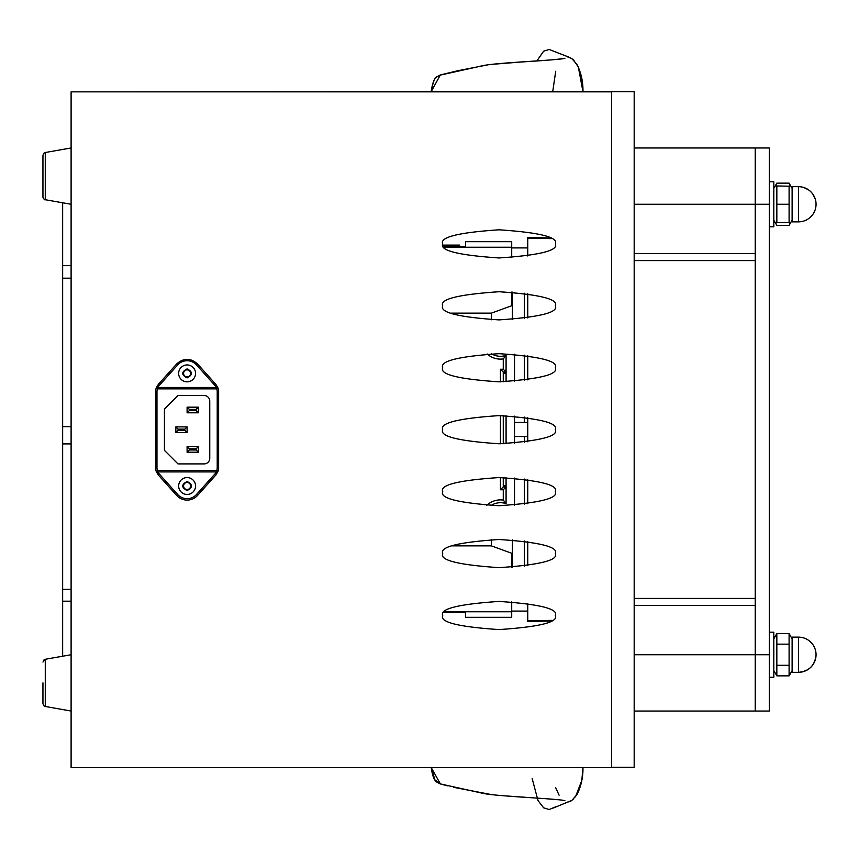 <?xml version="1.0" encoding="UTF-8"?>
<svg xmlns="http://www.w3.org/2000/svg" width="859" height="859" viewBox="0 0 859 859"><rect width="100%" height="100%" fill="white"/><g stroke="black" fill="none" stroke-linecap="round" stroke-linejoin="round"><path stroke-width="1.29" d="M634.178 91.655L634.178 767.345L611.651 767.345L611.651 91.655L634.178 91.655M527.759 355.647L527.759 379.871M527.759 293.714L527.759 317.927M527.759 479.526L527.759 503.739M527.759 541.46L527.759 565.684M550.061 237.932L527.759 237.535L527.759 255.993M551.263 238.619L527.759 238.201M527.759 417.592L527.759 441.805M527.759 603.405L527.759 620.799L551.886 620.37M527.759 620.799L527.759 621.465L550.791 621.057M527.759 247.907L511.706 247.907M527.759 422.467L514.52 422.467M451.179 245.094L451.179 246.501L459.629 246.501L459.629 245.094L442.943 245.094M451.179 246.501L443.716 246.501M465.535 246.501L459.629 246.501L465.535 246.501L465.535 241.69L511.706 241.69L511.706 257.593M456.805 246.501L456.805 247.231M491.402 539.624L491.402 545.873L511.706 553.26L511.706 567.284M450.921 313.127L491.402 313.127L511.706 305.74L511.706 292.103M491.402 313.127L491.402 319.763M512.415 292.146L512.415 319.494M512.415 539.903L512.415 567.251M209.757 436.533L209.757 458.276A5.626 5.626 0 0 1 204.131 463.903L177.974 463.903L164.434 450.363L164.434 409.034L177.974 395.494L204.131 395.494A5.626 5.626 0 0 1 209.757 401.121L209.757 422.467M451.909 545.873L491.402 545.873M444.758 611.769L511.706 611.769L511.706 617.31L465.535 617.31L465.535 612.499L444.039 612.499M511.706 601.794L511.706 611.769M444.35 247.231L511.706 247.231M524.377 293.252L524.377 318.388M524.377 355.186L524.377 380.333M524.377 417.13L524.377 422.467M524.377 436.533L524.377 442.267M524.377 479.064L524.377 504.201M524.377 540.998L524.377 566.145M514.52 505.167L514.52 478.098L514.52 505.167M514.52 443.233L514.52 416.164L514.52 443.233M514.52 381.289L514.52 354.219L514.52 381.289M456.805 611.769L456.805 612.499M503.267 485.807L506.08 485.807L506.08 503.664L506.08 477.668M503.267 443.577L506.08 443.663L506.08 415.735M506.08 381.729L506.08 355.336L503.267 358.912L503.267 369.241L506.08 372.054L506.08 355.336A16.89 16.89 0 0 1 491.606 353.801A16.89 16.89 0 0 0 506.08 355.336M503.267 373.193L506.08 373.193L506.08 372.054L503.256 372.054L503.267 381.793M503.256 486.946L506.08 486.946L503.267 489.759L500.443 489.759L503.256 486.946L503.267 477.593M503.267 415.659L503.267 443.738M503.256 372.054L500.443 369.241L500.443 381.826M506.08 503.664A16.89 16.89 0 0 0 491.026 505.564A16.89 16.89 0 0 1 506.08 503.664L503.267 500.088A19.703 19.703 0 0 0 486.795 505.371M634.178 711.037L755.233 711.037L755.233 654.73L755.233 711.037L769.31 711.037L769.31 147.963L755.233 147.963L755.233 654.73L769.31 654.73M634.178 204.27L755.233 204.27L755.233 147.963L634.178 147.963M62.653 656.222L62.653 202.778M611.651 767.538L71.104 767.538L71.104 91.849L611.651 91.849L611.651 767.538M555.344 491.638C558.543 484.981 539.774 480.288 499.036 477.561C458.298 480.288 439.529 484.981 442.729 491.638C439.529 498.284 458.298 502.977 499.036 505.715C539.774 502.977 558.543 498.284 555.344 491.638M555.344 429.693C558.543 423.036 539.774 418.344 499.036 415.616C458.298 418.344 439.529 423.036 442.729 429.693C439.529 436.351 458.298 441.043 499.036 443.77C539.774 441.043 558.543 436.351 555.344 429.693M555.344 553.572C558.543 546.915 539.774 542.222 499.036 539.495C458.298 542.222 439.529 546.915 442.729 553.572C439.529 560.229 458.298 564.921 499.036 567.649C539.774 564.921 558.543 560.229 555.344 553.572M555.344 305.815C558.543 299.168 539.774 294.476 499.036 291.738C458.298 294.476 439.529 299.168 442.729 305.815C439.529 312.472 458.298 317.164 499.036 319.892C539.774 317.164 558.543 312.472 555.344 305.815M555.344 243.881C558.543 237.224 539.774 232.531 499.036 229.804C458.298 232.531 439.529 237.224 442.729 243.881C439.529 250.538 458.298 255.23 499.036 257.958C539.774 255.23 558.543 250.538 555.344 243.881M555.344 615.506C558.543 608.859 539.774 604.167 499.036 601.429C458.298 604.167 439.529 608.859 442.729 615.506C439.529 622.163 458.298 626.855 499.036 629.583C539.774 626.855 558.543 622.163 555.344 615.506M555.344 367.759C558.543 361.102 539.774 356.41 499.036 353.683C458.298 356.41 439.529 361.102 442.729 367.759C439.529 374.417 458.298 379.109 499.036 381.836C539.774 379.109 558.543 374.417 555.344 367.759M187.101 489.523A3.522 3.522 0 0 0 190.14 484.24A3.522 3.522 0 0 0 184.051 484.24A3.522 3.522 0 0 0 187.101 489.523M187.101 376.908A3.522 3.522 0 0 0 190.14 371.625A3.522 3.522 0 0 0 184.051 371.625A3.522 3.522 0 0 0 187.101 376.908M175.837 432.507L187.101 432.507L184.846 430.262L178.092 430.262L175.837 432.507L175.837 426.88L187.101 426.88L187.101 432.507M175.837 426.88L178.092 429.135L184.846 429.135L187.101 426.88M178.092 429.135L178.092 430.262M184.846 430.262L184.846 429.135M187.101 452.221L198.354 452.221L196.11 449.966L189.345 449.966L187.101 452.221L187.101 446.583L198.354 446.583L198.354 452.221M187.101 446.583L189.345 448.838L196.11 448.838L198.354 446.583M196.11 449.966L196.11 448.838M189.345 448.838L189.345 449.966M187.101 412.803L198.354 412.803L196.11 410.548L189.345 410.548L187.101 412.803L187.101 407.177L198.354 407.177L198.354 412.803M187.101 407.177L189.345 409.421L196.11 409.421L198.354 407.177M196.11 410.548L196.11 409.421M189.345 409.421L189.345 410.548M216.779 388.869L157.412 388.869L156.424 387.463L158.443 384.252L176.621 363.991C183.601 357.806 190.591 357.806 197.581 363.991L215.749 384.252L217.767 387.463A11.264 11.264 0 0 1 218.626 391.779L218.626 467.618A11.264 11.264 0 0 1 217.767 471.924L156.424 471.924L157.412 470.517L216.779 470.517A9.857 9.857 0 0 0 217.22 467.618L217.22 391.779A9.857 9.857 0 0 0 216.779 388.869L217.767 387.463A11.264 11.264 0 0 1 218.626 391.779L217.22 391.779M187.101 477.561A8.45 8.45 0 0 0 179.778 490.231A8.45 8.45 0 0 0 194.413 490.231A8.45 8.45 0 0 0 187.101 477.561M187.101 481.502C181.281 484.497 181.281 487.504 187.101 490.51C192.91 487.504 192.91 484.497 187.101 481.502M187.101 364.946A8.45 8.45 0 0 0 179.778 377.616A8.45 8.45 0 0 0 194.413 377.616A8.45 8.45 0 0 0 187.101 364.946M187.101 368.887C181.281 371.883 181.281 374.889 187.101 377.896C192.91 374.889 192.91 371.883 187.101 368.887M217.22 467.618L218.626 467.618A11.264 11.264 0 0 1 217.767 471.924L215.749 475.134L197.581 495.407A14.077 14.077 0 0 1 176.621 495.407L158.443 475.134L156.424 471.924A11.264 11.264 0 0 1 155.565 467.618L155.565 391.779A11.264 11.264 0 0 1 156.424 387.463L217.767 387.463M209.757 458.276L209.757 401.121M217.767 471.924L216.779 470.517M611.651 91.655L71.104 91.849M431.197 91.655C433.14 81.412 435.191 76.387 437.349 76.601C442.406 74.185 434.461 76.408 457.611 70.771L489.394 64.554L521.542 61.977C545.175 60.517 559.628 59.282 564.911 58.283C559.928 60.291 494.816 62.61 482.264 65.81L439.991 75.173C436.952 77.407 433.548 75.656 431.197 91.655L440.248 75.087M447.442 785.824L440.152 783.88L434.901 779.865L431.197 767.538L440.399 783.956M773.819 188.368L776.837 183.139L775.57 185.973M775.57 222.567L776.396 224.596M790.366 222.567L789.099 225.402L776.837 225.402L775.205 222.567L776.761 222.352M790.366 185.973L789.099 183.139L776.837 183.139M792.116 220.172L790.742 222.567L789.099 222.567L789.099 185.973L790.742 185.973L789.539 183.944M803.906 187.541L808.706 189.968M812.754 194.027L815.18 198.816M769.31 181.743L773.819 181.743L773.819 226.797L769.31 226.797M775.205 185.973L776.837 185.973L776.837 222.567L789.099 222.567M776.837 185.973L789.174 186.188M789.099 204.27L776.837 204.27M798.451 186.671L792.116 186.671L792.116 221.869L798.451 221.869A17.599 17.599 0 0 0 816.05 204.27A17.599 17.599 0 0 0 798.451 186.671L798.451 221.869M769.31 632.203L773.819 632.203L773.819 677.257L769.31 677.257M773.819 670.632L776.396 675.056M776.837 665.296L776.837 675.861L789.099 675.861L789.099 665.296L776.837 665.296L776.837 633.598L789.099 633.598L789.539 634.404M789.099 665.296L789.099 633.598L792.116 638.828M789.099 644.164L776.837 644.164M792.116 670.632L789.099 675.861M798.451 637.131L792.116 637.131L792.116 672.329L798.451 672.329C809.146 671.287 815.008 665.414 816.05 654.73A17.599 17.599 0 0 0 798.451 637.131L798.451 672.329A17.599 17.599 0 0 0 816.05 654.73A17.599 17.599 0 0 1 798.451 672.329M769.31 204.27L755.233 204.27L755.233 253.534L634.178 253.534M634.178 260.578L755.233 260.578M634.178 605.466L755.233 605.466L755.233 654.73L634.178 654.73M634.178 598.422L755.233 598.422M42.95 682.884L42.95 703.714L42.95 682.884M45.28 199.718C44.797 200.297 44.013 199.374 42.95 196.947L42.95 155.286C44.013 152.859 44.797 151.936 45.28 152.515L45.28 199.718L71.104 204.27M42.993 197.43L43.143 197.967M44.034 199.159L44.636 199.524M42.95 662.053L45.28 659.283L71.104 654.73M448.366 246.501L448.366 247.231M448.366 611.769L448.366 612.499M500.443 477.561L500.443 489.759M503.267 500.088L503.267 489.759M500.443 415.627L500.443 443.77M500.443 369.241L503.267 369.241M487.193 353.994A19.703 19.703 0 0 0 503.267 358.912M71.104 601.193L62.653 601.193M71.104 589.317L62.653 589.317M71.104 443.899L62.653 443.899M71.104 426.665L62.653 426.665M71.104 278.176L62.653 278.176M71.104 265.678L62.653 265.678M216.736 387.463L196.528 364.935A12.67 12.67 0 0 0 177.663 364.935L176.621 363.991M196.528 364.935L197.581 363.991M177.663 364.935L157.455 387.463M157.455 471.924L177.663 494.462A12.67 12.67 0 0 0 196.528 494.462L216.736 471.924M157.412 388.869A9.857 9.857 0 0 0 156.972 391.779L156.972 467.618A9.857 9.857 0 0 0 157.412 470.517M156.424 471.924A11.264 11.264 0 0 1 155.565 467.618L156.972 467.618M156.972 391.779L155.565 391.779A11.264 11.264 0 0 1 156.424 387.463M196.528 494.462L197.581 495.407A14.077 14.077 0 0 1 176.621 495.407L177.663 494.462M43.648 660.195L45.28 659.283L45.28 706.485C44.797 707.064 44.013 706.141 42.95 703.714C44.013 706.141 44.797 707.064 45.28 706.485L71.104 711.037M527.759 436.533L514.52 436.533M527.759 611.093L511.706 611.093M552.724 91.655L555.709 71.254M536.854 60.957L543.64 51.175L549.148 49.457L569.657 57.446L573.329 59.69L578.343 67.034L582.95 91.655C583.175 82.131 581.242 73.144 577.151 64.672L571.74 58.476L567.38 56.823M564.835 800.685L564.911 800.717C559.928 798.709 494.816 796.39 482.264 793.19L439.991 783.827C436.952 781.593 433.548 783.344 431.197 767.345M532.161 778.608L538.013 800.567L543.64 807.825L549.148 809.543L556.997 806.268M563.236 803.745L564.363 803.326M565.211 803.015L566.092 802.693M567.004 802.37L567.788 802.091M582.95 767.345C583.175 776.869 581.242 785.856 577.151 794.328L571.74 800.524L567.38 802.177L569.678 801.554M570.559 801.189L571.332 800.781M572.728 799.826L573.855 798.816M575.466 796.937L581.822 780.359L582.95 767.538M555.709 787.757L559.091 795.209M564.911 800.717L563.88 800.502M558.006 799.74L543.661 798.526M525.375 797.281L505.178 795.874M492.293 794.768L453.756 787.349M567.939 802.038L552.423 808.383M790.742 222.567L789.099 225.402M773.819 220.172L775.205 222.567M792.116 188.368L790.742 185.973M773.819 638.828L776.837 633.598M42.95 155.286C44.013 152.859 44.797 151.936 45.28 152.515L71.104 147.963"/></g></svg>
